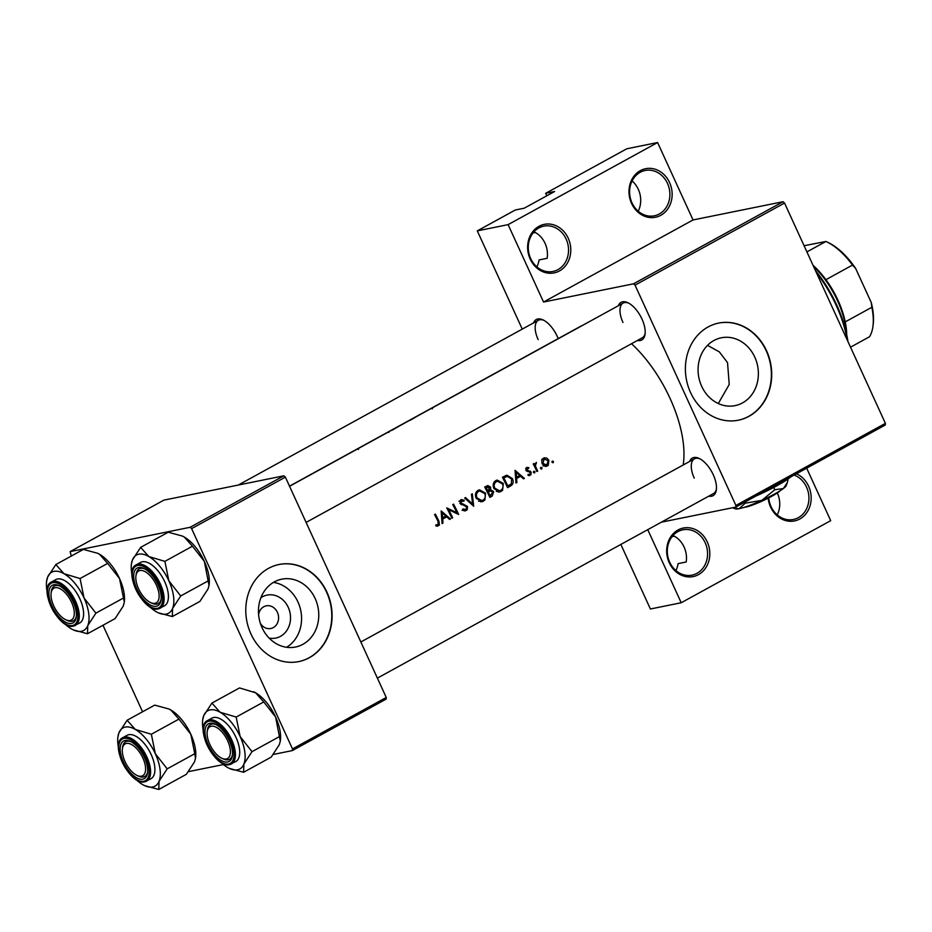 <?xml version="1.0" encoding="UTF-8"?>
<svg xmlns="http://www.w3.org/2000/svg" width="932" height="932" viewBox="0 0 932 932"><rect width="100%" height="100%" fill="white"/><g stroke="black" fill="none" stroke-linecap="round" stroke-linejoin="round"><path stroke-width="1.4" d="M707.248 541.876A24.768 21.436 -101.5 0 1 698.476 574.636A24.768 21.436 -101.5 0 1 669.246 562.742A24.768 21.436 -101.5 0 1 678.018 529.982A24.768 21.436 -101.5 0 1 707.248 541.876M669.7 562.217A23.114 20.003 78.5 0 0 692.022 575.137A23.114 20.003 78.5 0 0 705.174 542.739A23.114 20.003 78.5 0 0 682.841 529.819A23.114 20.003 78.5 0 0 669.7 562.217M796.476 473.771A24.768 21.436 -101.5 0 1 808.603 486.224A24.768 21.436 -101.5 0 1 799.819 518.984A24.768 21.436 -101.5 0 1 770.601 507.09A24.768 21.436 -101.5 0 1 768.166 498.177M768.749 497.874A23.114 20.003 78.5 0 0 771.055 506.565A23.114 20.003 78.5 0 0 793.377 519.485A23.114 20.003 78.5 0 0 806.529 487.087A23.114 20.003 78.5 0 0 794.169 475.04M777.323 492.958A23.114 20.003 -101.5 0 1 777.335 492.993A23.114 20.003 -101.5 0 1 777.265 514.907M568.217 238.196A24.768 21.436 -101.5 0 1 559.433 270.956A24.768 21.436 -101.5 0 1 530.203 259.061A24.768 21.436 -101.5 0 1 538.987 226.301A24.768 21.436 -101.5 0 1 568.217 238.196M530.669 258.537A23.114 20.003 78.5 0 0 552.991 271.457A23.114 20.003 78.5 0 0 566.132 239.058A23.114 20.003 78.5 0 0 543.81 226.138A23.114 20.003 78.5 0 0 530.669 258.537M669.572 182.544A24.768 21.436 -101.5 0 1 660.788 215.304A24.768 21.436 -101.5 0 1 631.558 203.409A24.768 21.436 -101.5 0 1 640.342 170.649A24.768 21.436 -101.5 0 1 669.572 182.544M632.013 202.885A23.114 20.003 78.5 0 0 654.346 215.805A23.114 20.003 78.5 0 0 667.487 183.406A23.114 20.003 78.5 0 0 645.165 170.486A23.114 20.003 78.5 0 0 632.013 202.885M632.094 180.959A23.114 20.003 -101.5 0 1 638.303 189.312A23.114 20.003 -101.5 0 1 638.222 211.226M532.999 233L535.352 232.522A23.114 20.003 78.5 0 1 545.057 243.322A23.114 20.003 78.5 0 1 547.154 258.304L539.045 259.946A23.114 20.003 -101.5 0 1 536.867 266.89M672.042 536.681L674.384 536.203A23.114 20.003 78.5 0 1 684.088 547.014A23.114 20.003 78.5 0 1 686.197 561.984L678.088 563.627A23.114 20.003 -101.5 0 1 675.91 570.57M260.913 597.715A21.925 18.978 -101.5 0 1 288.244 607.349A21.925 18.978 -101.5 0 1 287.196 629.892A21.925 18.978 -101.5 0 1 269.092 638.059M260.389 623.403A11.557 10.007 78.5 0 0 270.828 628.506A11.557 10.007 78.5 0 0 277.398 612.301A11.557 10.007 78.5 0 0 266.237 605.847A11.557 10.007 78.5 0 0 258.607 614.596M262.055 627.69A34.612 29.952 78.5 0 0 295.479 647.029A34.612 29.952 78.5 0 0 315.167 598.519A34.612 29.952 78.5 0 0 281.732 579.18A34.612 29.952 78.5 0 0 262.055 627.69M286.59 647.286A34.612 29.952 78.5 0 0 297.972 602.002A34.612 29.952 78.5 0 0 273.437 582.407M250.929 633.911A49.536 42.872 78.5 0 0 298.776 661.592A49.536 42.872 78.5 0 0 326.934 592.17A49.536 42.872 78.5 0 0 279.099 564.489A49.536 42.872 78.5 0 0 250.929 633.911M298.613 661.627A49.536 42.872 78.5 0 0 326.619 592.228A49.536 42.872 78.5 0 0 278.936 564.512M701.668 386.279A34.612 29.952 78.5 0 0 735.092 405.63A34.612 29.952 78.5 0 0 754.78 357.119A34.612 29.952 78.5 0 0 721.345 337.78A34.612 29.952 78.5 0 0 701.668 386.279M718.292 403.533L729.22 384.473L727.531 362.641L719.341 351.888L707.539 345.353M690.542 392.512A49.536 42.872 78.5 0 0 738.389 420.192A49.536 42.872 78.5 0 0 766.558 350.77A49.536 42.872 78.5 0 0 718.712 323.078A49.536 42.872 78.5 0 0 690.542 392.512M738.226 420.227A49.536 42.872 78.5 0 0 766.232 350.828A49.536 42.872 78.5 0 0 718.549 323.113M533.57 322.903A21.471 10.38 61.2 0 1 543.03 319.897A21.471 10.38 61.2 0 1 557.15 336.207A21.471 10.38 61.2 0 1 558.163 338.619M618.382 305.719A21.471 10.38 61.2 0 1 627.842 302.714A21.471 10.38 61.2 0 1 641.962 319.024A21.471 10.38 61.2 0 1 645.061 334.087A21.471 10.38 61.2 0 1 637.453 340.46M306.104 522.409L642.23 337.838A19.817 9.588 -118.8 0 0 645.154 333.202M689.668 461.422A21.471 10.38 61.2 0 1 699.128 458.428A21.471 10.38 61.2 0 1 713.248 474.738A21.471 10.38 61.2 0 1 716.347 489.789A21.471 10.38 61.2 0 1 708.751 496.162M377.39 678.123L713.516 493.552A19.817 9.588 -118.8 0 0 716.44 488.916M359.694 447.768L357.34 448.933L358.505 449.434M376.924 438.308L375.817 438.832M376.912 438.285L377.565 437.854M383.891 434.487L383.04 434.953M388.83 431.772L387.642 432.297L388.865 432.39M417.489 416.033L410.115 420.332M426.6 411.035L418.619 415.288A92.478 44.724 61.2 0 1 419.866 414.728M433.601 407.179L431.236 408.356L432.413 408.857M352.785 451.554A92.478 44.724 -118.8 0 0 351.539 452.113L350.747 452.556A92.478 44.724 61.2 0 1 351.993 451.997M406.702 421.951L400.888 425.027A92.478 44.724 61.2 0 1 402.135 424.468M399.758 425.773L392.384 430.071M366.136 444.226L362.909 445.869A92.478 44.724 61.2 0 1 364.156 445.31M370.983 441.57A92.478 44.724 -118.8 0 0 369.736 442.129L368.932 442.56A92.478 44.724 61.2 0 1 370.19 442.001M289.502 486.155L580.147 326.55A92.478 44.724 61.2 0 1 582.372 325.489M631.512 343.722A92.478 44.724 61.2 0 1 670.061 398.407A92.478 44.724 61.2 0 1 683.179 464.998M435.85 525.858L437.399 526.172L439.426 525.054L438.902 521.105A92.478 44.724 -118.8 0 0 435.361 514.126L434.568 514.569A92.478 44.724 61.2 0 1 438.052 521.431L438.098 524.786L435.943 524.798L435.85 525.858M438.098 524.786L435.908 525.264M441.162 510.946L442.083 523.598L442.945 523.12L442.735 519.054L446.754 516.841L449.632 519.462L450.494 518.984L441.162 510.946M446.731 507.882A92.478 44.724 61.2 0 1 451.857 518.239L452.649 517.796A92.478 44.724 -118.8 0 0 448.688 509.653L458.684 514.487A92.478 44.724 -118.8 0 0 453.558 504.142L452.754 504.573A92.478 44.724 61.2 0 1 456.855 512.705L446.731 507.882M459.779 501.171L463.833 501.218L464.229 500.181L460.944 499.738L460.024 503.338L466.687 506.868L465.779 509.583L463.018 508.919L462.517 509.862L465.068 510.981L467.247 509.781L467.491 506.449L460.792 502.861L461.876 500.67L458.928 501.276M465.779 509.583L462.097 510.398M461.596 499.494L460.944 499.738M464.695 498.026L473.689 506.251L472.314 493.832L471.464 494.31L472.606 504.072L465.546 497.548L464.695 498.026M481.856 501.765L484.861 500.111L485.537 493.179L479.491 489.813L478.023 490.36C475.402 492.236 474.807 494.904 476.24 498.352L482.089 501.719M484.71 487.028A92.478 44.724 61.2 0 1 489.836 497.385L492.236 496.069L493.68 491.56L490.675 489.848L490.593 487.087L487.774 485.549L484.71 487.028M499.587 492.026L502.593 490.372L503.28 483.44L497.222 480.073L495.766 480.621C493.133 482.496 492.539 485.164 493.972 488.613L499.82 491.98M506.589 475.273L502.441 477.289A92.478 44.724 61.2 0 1 507.567 487.646L510.317 486.131C513.171 484.535 513.882 482.019 512.437 478.582L506.903 475.192M515.058 470.357L515.978 483.021L516.852 482.543L516.631 478.466L520.65 476.264L523.528 478.873L524.401 478.396L515.058 470.357M525.73 468.621L528.607 468.528L528.817 467.584L526.615 467.421L525.974 470.299L530.39 472.571L529.819 474.423L528.164 474.33L527.966 475.32L530.914 474.819L531.17 472.093L527.314 470.392L527.337 468.248L525.741 468.575M529.819 474.423L528.06 474.842M533.5 472.489L534.63 472.943L534.968 471.674L533.826 471.208L533.5 472.489M533.395 471.988L534.968 471.674L533.826 471.208M533.232 463.961A92.478 44.724 61.2 0 1 536.902 471.534L537.694 471.091A92.478 44.724 -118.8 0 0 536.506 468.54L535.387 465.86L536.366 462.4L534.584 464.625A92.478 44.724 -118.8 0 0 534.024 463.519L533.232 463.961M534.688 463.763L536.331 463.437M540.548 468.61L541.678 469.076L542.028 467.806L540.875 467.34L540.548 468.61M540.443 468.12L542.028 467.806L540.875 467.34M542.168 463.88L546.373 466.338L547.375 465.953L548.249 465.301L548.878 460.198L546.665 457.996L543.566 458.113L541.737 460.711L542.168 463.88M544.579 457.74L543.566 458.113M552.024 462.307L553.165 462.773L553.503 461.491L552.361 461.037L552.024 462.307M551.919 461.818L553.503 461.491L552.361 461.037M529.493 475.6L528.898 475.611M633.55 283.806L783.043 201.72L784.534 203.036L635.042 285.134L633.55 283.806L543.542 302.038L508.103 224.635L477.289 230.88L515.291 210.003L524.215 208.197L554.622 191.503L545.698 193.308L546.828 195.778M545.698 193.308L626.782 148.782L657.596 142.538L693.035 219.952L543.542 302.038M783.043 201.72L693.035 219.952M191.619 528.619L190.128 527.291L283.876 475.809L285.378 477.137L191.619 528.619L292.497 748.932L386.244 697.462L386.116 699.105L292.368 750.586L273.286 754.454M223.4 764.566L188.474 771.638M283.876 475.809L163.881 500.135L70.121 551.616L71.286 556.066M102.963 625.256L142.573 711.78M190.128 527.291L70.121 551.616M285.378 477.137L386.244 697.462M292.368 750.586L292.497 748.932M784.534 203.036L885.4 423.361L885.272 425.015L735.779 507.101L661.382 522.176M477.289 230.88L522.258 329.113M620.852 544.439L650.408 608.992L681.21 602.748L647.752 529.656M635.042 285.134L735.907 505.447L885.4 423.361M806.681 468.167L830.703 520.65L681.21 602.748M735.779 507.101L735.907 505.447M543.822 320.305A19.817 9.588 -118.8 0 0 538.335 320.282A19.817 9.588 -118.8 0 0 538.148 339.621M628.634 303.121A19.817 9.588 -118.8 0 0 623.147 303.098A19.817 9.588 -118.8 0 0 622.96 322.437M699.92 458.835A19.817 9.588 -118.8 0 0 694.445 458.812A19.817 9.588 -118.8 0 0 694.247 478.151M508.103 224.635L657.596 142.538M436.432 525.182L436.048 525.916M523.26 478.629L524.401 478.396M515.699 477.871L520.65 476.264M515.745 478.652L516.631 478.466M515.967 482.718L516.852 482.543M516.165 472.338L519.718 475.425L516.549 477.172L516.165 472.338L515.268 472.524M515.664 477.347L516.549 477.172M525.881 468.179L528.817 467.584M525.846 470.008L526.755 469.821M526.161 470.625L527.314 470.392M527.687 471.615L530.308 471.079M530.215 472.279L531.17 472.093M533.663 464.812L534.584 464.625M534.304 466.082L535.387 465.86M536.785 471.277L537.694 471.091M543.065 458.439L546.665 457.996M547.946 460.385L548.878 460.198M545.313 466.373L547.375 465.953M545.418 465.452L544.707 466.221M542.214 459.406L544.766 458.765L541.667 459.394M546.933 465.021L542.972 463.449L544.032 459.033L548.086 460.641L546.933 465.021L542.948 465.953M542.063 463.635L542.972 463.449M505.342 475.739L507.043 476.415M511.505 478.768L512.437 478.582M508.557 485.758L507.159 486.749M507.87 486.131A92.478 44.724 -118.8 0 0 503.793 477.906L507.299 476.357L511.645 479.013L511.307 483.918L506.961 486.318M502.872 478.093L503.793 477.906M504.224 476.986L502.593 477.58M495.777 480.609L497.583 481.215M502.348 483.626L503.28 483.44M498.422 492.026L501.23 491.455M499.505 490.849L498.189 491.991M496.36 481.658L497.49 481.238L502.476 483.883C503.571 486.725 502.977 488.904 500.705 490.407L499.54 490.838L494.776 488.17C493.634 485.351 494.17 483.184 496.36 481.658L494.135 482.1M497.49 481.238L494.286 481.891M493.855 488.356L494.776 488.17M486.131 486.248L487.028 486.9M489.65 487.273L490.593 487.087M489.09 490.174L490.675 489.848M488.554 490.512L489.684 491.106M492.748 491.747L493.68 491.56M490.022 495.894L489.405 496.465M489.486 496.616L492.236 496.069M485.129 487.832L488.123 486.679L484.873 487.343M484.955 487.494L489.801 487.541L487.762 490.954A92.478 44.724 -118.8 0 0 486.061 487.646M486.842 491.141L487.762 490.954M488.286 492.014L490.582 490.931L487.366 491.583L490.535 490.943L492.888 491.991L490.139 495.871A92.478 44.724 -118.8 0 0 488.286 492.014L487.366 492.201M489.218 496.057L490.139 495.871M478.046 490.349L479.852 490.954M484.605 493.366L485.537 493.179M480.691 501.765L483.487 501.195M476.403 491.84L479.759 490.978L484.745 493.622C485.84 496.465 485.246 498.643 482.962 500.146L480.458 501.731M479.759 490.978L476.555 491.63M478.559 501.241L481.797 500.577L477.033 497.909C475.903 495.09 476.427 492.923 478.629 491.397M476.124 498.096L477.033 497.909M471.499 504.294L472.606 504.072M460.268 500.274L464.229 500.181M459.884 503.047L460.792 502.861M460.641 504.165L462.062 503.874M461.48 504.713L463.775 504.247M466.559 506.635L467.491 506.449M464.264 509.967L463.81 510.689M455.41 512.996L456.855 512.705M447.768 509.851L448.688 509.653M451.74 517.982L452.649 517.796M449.364 519.217L450.494 518.984M441.791 518.46L446.754 516.841M441.85 519.229L442.735 519.054M442.071 523.306L442.945 523.12M442.269 512.926L445.822 516.013L442.653 517.749L442.269 512.926L441.372 513.101M441.756 517.936L442.653 517.749M420.67 414.286A92.478 44.724 -118.8 0 0 419.936 414.6L423.408 412.666M423.431 412.701L425.563 411.595M410.907 419.889L416.488 416.581M402.24 424.41L405.921 422.382M402.927 424.025A92.478 44.724 -118.8 0 0 402.205 424.34M393.176 429.629L398.745 426.32M847.27 340.063A82.564 39.936 -118.8 0 0 816.409 272.668M815.384 270.431A80.921 39.144 61.2 0 1 847.922 341.496M227.676 740.823A18.162 8.784 -118.8 0 0 215.525 726.925A18.162 8.784 -118.8 0 0 207.207 731.69A18.162 8.784 -118.8 0 0 209.84 744.435A18.162 8.784 -118.8 0 0 221.781 758.229A18.162 8.784 -118.8 0 0 227.676 740.823M207.207 731.69L207.428 730.001A19.817 9.588 61.2 0 1 210.481 724.56A19.817 9.588 61.2 0 1 215.968 724.583A19.817 9.588 -118.8 0 0 211.844 724.071A19.817 9.588 -118.8 0 0 210.481 724.56A19.817 9.588 -118.8 0 0 207.347 730.886M222.538 758.555A19.817 9.588 -118.8 0 0 228.2 759.79A19.817 9.588 -118.8 0 0 229.563 759.3A19.817 9.588 -118.8 0 0 232.487 754.664A19.817 9.588 61.2 0 1 229.563 759.3A19.817 9.588 61.2 0 1 223.331 758.951L221.781 758.229M117.886 737.026A33.237 16.077 -118.8 0 1 118.97 732.738A33.237 16.077 61.2 0 1 125.296 727.065A33.237 16.077 61.2 0 1 135.291 729.43L127.113 720.261L118.97 732.738L117.886 737.026A33.237 16.077 -118.8 0 0 118.457 747.546M125.086 740.462A21.471 10.38 61.2 0 1 130.364 741.371A21.471 10.38 61.2 0 1 147.582 772.733A21.471 10.38 61.2 0 1 142.806 779.164A21.471 10.38 61.2 0 1 123.397 761.945A21.471 10.38 61.2 0 1 125.086 740.462M137.726 775.739A19.817 9.588 -118.8 0 0 143.388 776.973A19.817 9.588 -118.8 0 0 144.751 776.484A19.817 9.588 -118.8 0 0 147.675 771.847A19.817 9.588 61.2 0 1 144.751 776.484A19.817 9.588 61.2 0 1 138.519 776.146L136.969 775.412A18.162 8.784 -118.8 0 0 142.864 758.007A18.162 8.784 -118.8 0 0 130.713 744.109A18.162 8.784 -118.8 0 0 122.395 748.874A18.162 8.784 -118.8 0 0 125.028 761.619A18.162 8.784 -118.8 0 0 136.969 775.412M122.395 748.874L122.616 747.184A19.817 9.588 61.2 0 1 125.669 741.744A19.817 9.588 61.2 0 1 131.156 741.767A19.817 9.588 -118.8 0 0 127.032 741.255A19.817 9.588 -118.8 0 0 125.669 741.744A19.817 9.588 -118.8 0 0 122.535 748.07M122.779 737.678C108.939 743.724 130.2 786.049 144.716 781.797L150.937 778.744A24.768 11.976 -118.8 0 0 150.378 752.905A24.768 11.976 -118.8 0 0 128.791 734.696A24.768 11.976 -118.8 0 0 127.09 735.313L122.779 737.678A24.768 11.976 61.2 0 1 124.48 737.061A24.768 11.976 61.2 0 1 146.068 755.269A24.768 11.976 61.2 0 1 146.627 781.109A24.768 11.976 61.2 0 1 144.926 781.727M168.797 708.926A33.237 16.077 61.2 0 1 168.937 708.996L154.7 705.116L127.113 720.261M168.82 708.937L170.766 709.951L178.932 719.108L151.357 734.253L135.291 729.43A33.237 16.077 61.2 0 1 155.329 753.72L151.357 734.253M178.932 719.108L190.804 734.241L194.776 753.708L167.189 768.853L155.329 753.72A33.237 16.077 61.2 0 1 159.046 781.319L167.189 768.853M194.776 753.708L195.499 758.333L194.52 761.84L186.377 774.306L158.79 789.462L159.046 781.319A33.237 16.077 61.2 0 1 144.553 785.583A33.237 16.077 61.2 0 1 142.724 784.628A33.237 16.077 61.2 0 1 135.979 779.455M144.716 785.653L158.79 789.462M168.937 708.996A33.237 16.077 61.2 0 1 170.766 709.951A33.237 16.077 61.2 0 1 190.804 734.241A33.237 16.077 61.2 0 1 195.604 757.553L195.499 758.333M138.542 588.721A18.162 8.784 -118.8 0 0 150.495 602.526A18.162 8.784 -118.8 0 0 156.39 585.11A18.162 8.784 -118.8 0 0 144.227 571.211A18.162 8.784 -118.8 0 0 135.921 575.976A18.162 8.784 -118.8 0 0 138.542 588.721M151.24 602.841A19.817 9.588 -118.8 0 0 156.914 604.087A19.817 9.588 -118.8 0 0 158.265 603.587A19.817 9.588 -118.8 0 0 161.189 598.95A19.817 9.588 61.2 0 1 158.265 603.587A19.817 9.588 61.2 0 1 152.044 603.249L150.495 602.526M135.921 575.976L136.142 574.287A19.817 9.588 61.2 0 1 139.194 568.846A19.817 9.588 61.2 0 1 144.681 568.87A19.817 9.588 -118.8 0 0 140.557 568.357A19.817 9.588 -118.8 0 0 139.194 568.846A19.817 9.588 -118.8 0 0 136.06 575.184M46.6 581.312A33.237 16.077 -118.8 0 1 47.683 577.024A33.237 16.077 61.2 0 1 53.998 571.351A33.237 16.077 61.2 0 1 64.005 573.716L55.827 564.559L47.683 577.024L46.6 581.312A33.237 16.077 -118.8 0 0 47.171 591.843M53.788 584.748A21.471 10.38 61.2 0 1 59.066 585.657A21.471 10.38 61.2 0 1 76.296 617.019A21.471 10.38 61.2 0 1 71.508 623.45A21.471 10.38 61.2 0 1 52.11 606.231A21.471 10.38 61.2 0 1 53.788 584.748M66.428 620.025A19.817 9.588 -118.8 0 0 72.102 621.271A19.817 9.588 -118.8 0 0 73.453 620.77A19.817 9.588 -118.8 0 0 76.377 616.134A19.817 9.588 61.2 0 1 73.453 620.77A19.817 9.588 61.2 0 1 67.221 620.432L65.683 619.71A18.162 8.784 -118.8 0 0 71.566 602.293A18.162 8.784 -118.8 0 0 59.415 588.395A18.162 8.784 -118.8 0 0 51.109 593.171A18.162 8.784 -118.8 0 0 53.73 605.905A18.162 8.784 -118.8 0 0 65.683 619.71M51.109 593.171L51.33 591.482A19.817 9.588 61.2 0 1 54.382 586.03A19.817 9.588 61.2 0 1 59.858 586.053A19.817 9.588 -118.8 0 0 55.745 585.541A19.817 9.588 -118.8 0 0 54.382 586.03A19.817 9.588 -118.8 0 0 51.237 592.368M51.493 581.964C37.653 588.01 58.914 630.347 73.418 626.094L79.639 623.03A24.768 11.976 -118.8 0 0 79.08 597.191A24.768 11.976 -118.8 0 0 57.493 578.982A24.768 11.976 -118.8 0 0 55.792 579.599L51.493 581.964A24.768 11.976 61.2 0 1 53.194 581.358A24.768 11.976 61.2 0 1 74.781 599.556A24.768 11.976 61.2 0 1 75.341 625.395A24.768 11.976 61.2 0 1 73.64 626.013M97.65 553.282A33.237 16.077 61.2 0 1 99.468 554.237L97.522 553.224A33.237 16.077 61.2 0 1 97.65 553.282L83.414 549.402L55.827 564.559M80.059 578.551L64.005 573.716A33.237 16.077 61.2 0 1 84.043 598.006L80.059 578.551L107.646 563.394L119.517 578.527L123.49 597.995L95.903 613.139L84.043 598.006A33.237 16.077 61.2 0 1 87.759 625.605L95.903 613.139M123.49 597.995L124.317 601.839A33.237 16.077 61.2 0 0 119.517 578.527A33.237 16.077 61.2 0 0 99.468 554.237L107.646 563.394M124.212 602.62L123.234 606.126L115.09 618.603L87.503 633.748L87.759 625.605A33.237 16.077 61.2 0 1 73.267 629.869A33.237 16.077 61.2 0 1 71.438 628.914A33.237 16.077 61.2 0 1 64.692 623.741M73.418 629.95L87.503 633.748M140.639 547.375L168.226 532.219L182.346 536.04A33.237 16.077 61.2 0 1 182.462 536.098A33.237 16.077 61.2 0 1 184.291 537.053L192.458 546.21L164.882 561.367L148.817 556.532L140.639 547.375L132.495 559.841L131.412 564.128A33.237 16.077 61.2 0 1 132.495 559.841A33.237 16.077 61.2 0 1 148.817 556.532A33.237 16.077 61.2 0 1 168.855 580.822L164.882 561.367M182.462 536.098L184.291 537.053A33.237 16.077 61.2 0 1 204.329 561.344L209.024 585.436L208.046 588.942L199.902 601.42L172.315 616.565L172.571 608.421A33.237 16.077 61.2 0 1 166.245 614.095A33.237 16.077 61.2 0 1 158.079 612.685A33.237 16.077 61.2 0 1 156.25 611.73A33.237 16.077 61.2 0 1 149.504 606.557M156.331 606.266A21.471 10.38 61.2 0 1 136.922 589.047A21.471 10.38 61.2 0 1 138.6 567.565A21.471 10.38 61.2 0 1 143.889 568.473A21.471 10.38 61.2 0 1 161.108 599.835A21.471 10.38 61.2 0 1 156.331 606.266M136.305 564.78C122.465 570.827 143.726 613.163 158.242 608.899L164.451 605.847A24.768 11.976 -118.8 0 0 163.892 580.007A24.768 11.976 -118.8 0 0 142.305 561.798A24.768 11.976 -118.8 0 0 140.615 562.415L136.305 564.78A24.768 11.976 61.2 0 1 138.006 564.163A24.768 11.976 61.2 0 1 159.593 582.372A24.768 11.976 61.2 0 1 160.153 608.212A24.768 11.976 61.2 0 1 158.452 608.829M208.302 580.811L180.715 595.956L168.855 580.822A33.237 16.077 -118.8 0 1 172.571 608.421L180.715 595.956M158.242 612.767L172.315 616.565M192.458 546.21L204.329 561.344A33.237 16.077 61.2 0 1 209.129 584.655L209.024 585.436M131.983 574.648A33.237 16.077 61.2 0 1 131.412 564.128M253.609 691.742A33.237 16.077 61.2 0 1 253.749 691.812A33.237 16.077 61.2 0 1 255.578 692.767L263.756 701.924L236.169 717.069L220.103 712.246L211.925 703.077L203.782 715.555L202.698 719.842A33.237 16.077 61.2 0 1 203.782 715.555A33.237 16.077 61.2 0 1 220.103 712.246A33.237 16.077 61.2 0 1 240.141 736.536L236.169 717.069M211.925 703.077L239.512 687.933L255.578 692.767A33.237 16.077 61.2 0 1 275.616 717.058L280.311 741.138L279.332 744.656L271.189 757.122L243.601 772.267L243.858 764.135A33.237 16.077 61.2 0 1 237.544 769.809A33.237 16.077 61.2 0 1 229.365 768.399A33.237 16.077 61.2 0 1 227.548 767.444A33.237 16.077 61.2 0 1 220.791 762.271M227.618 761.98A21.471 10.38 61.2 0 1 208.22 744.761A21.471 10.38 61.2 0 1 209.898 723.279A21.471 10.38 61.2 0 1 215.175 724.176A21.471 10.38 61.2 0 1 232.394 755.549A21.471 10.38 61.2 0 1 227.618 761.98M207.591 720.494C193.751 726.541 215.012 768.865 229.528 764.613L235.749 761.561A24.768 11.976 -118.8 0 0 235.19 735.721A24.768 11.976 -118.8 0 0 213.603 717.512A24.768 11.976 -118.8 0 0 211.902 718.129L207.591 720.494A24.768 11.976 61.2 0 1 209.292 719.877A24.768 11.976 61.2 0 1 230.88 738.086A24.768 11.976 61.2 0 1 231.439 763.925A24.768 11.976 61.2 0 1 229.738 764.543M279.588 736.525L252.001 751.67L240.141 736.536A33.237 16.077 -118.8 0 1 243.858 764.135L252.001 751.67M229.528 768.469L243.601 772.267M263.756 701.924L275.616 717.058A33.237 16.077 61.2 0 1 280.416 740.369L280.311 741.138M203.269 730.362A33.237 16.077 61.2 0 1 202.698 719.842M813.053 265.34A57.796 27.96 61.2 0 1 825.915 279.682A57.796 27.96 61.2 0 1 845.231 321.889A57.796 27.96 61.2 0 1 846.699 334.635M846.384 333.19A59.45 28.752 -118.8 0 0 813.531 266.389M850.52 347.182L869.533 336.743A57.796 27.96 -118.8 0 0 872.958 326.223A57.796 27.96 -118.8 0 0 871.839 307.28L871.28 302.585A56.141 27.156 61.2 0 1 873.179 324.534L872.958 326.223M806.902 251.908L825.915 241.47L804.083 245.733M845.231 321.889L871.839 307.28M855.611 268.381L852.512 265.072A57.796 27.96 -118.8 0 0 826.591 241.772L828.129 242.495A56.141 27.156 61.2 0 1 855.611 268.381L871.28 302.585M825.915 279.682L852.512 265.072M826.591 241.772A57.796 27.96 -118.8 0 0 825.915 241.47M743.841 507.439L744.889 507.101M744.097 507.544A21.471 2.808 155.4 0 1 743.177 507.637M788.088 478.943L787.377 482.508L783.358 488.543L774.772 489.731L773.735 487.459M774.772 489.731L761.817 500.368L745.274 503.163L744.808 502.138M745.274 503.163L739.111 508.697L732.459 507.777M790.79 476.893A39.633 5.173 155.4 0 1 789.439 477.965A39.633 5.173 155.4 0 1 759.032 494.659A39.633 5.173 155.4 0 1 755.805 496.104M790.499 477.044L785.396 479.852M766.558 490.197L756.586 495.673M787.319 482.66L786.154 485.723A28.077 3.67 155.4 0 1 783.358 488.543A28.077 3.67 155.4 0 1 761.817 500.368A28.077 3.67 155.4 0 1 739.111 508.697A28.077 3.67 155.4 0 1 735.546 508.895L732.762 507.882M780.224 490.686A21.471 2.808 155.4 0 1 765.067 499.703A21.471 2.808 155.4 0 1 745.716 507.206L745.204 506.996M437.982 521.291L438.902 521.105M526.557 471.079L528.619 470.66M535.585 468.726L536.506 468.54M507.171 486.772L510.317 486.131M502.767 477.906L504.422 477.568M487.285 492.038L488.811 491.723M124.131 738.377A23.778 11.499 -118.8 0 0 122.267 762.178A23.778 11.499 -118.8 0 0 143.761 781.249A23.778 11.499 -118.8 0 0 145.613 757.448A23.778 11.499 -118.8 0 0 124.131 738.377M52.833 582.663A23.778 11.499 -118.8 0 0 50.98 606.464A23.778 11.499 -118.8 0 0 72.463 625.535A23.778 11.499 -118.8 0 0 74.327 601.734A23.778 11.499 -118.8 0 0 52.833 582.663M157.275 608.351A23.778 11.499 -118.8 0 0 159.139 584.55A23.778 11.499 -118.8 0 0 137.656 565.479A23.778 11.499 -118.8 0 0 135.792 589.28A23.778 11.499 -118.8 0 0 157.275 608.351M228.573 764.065A23.778 11.499 -118.8 0 0 230.437 740.264A23.778 11.499 -118.8 0 0 208.943 721.193A23.778 11.499 -118.8 0 0 207.079 744.994A23.778 11.499 -118.8 0 0 228.573 764.065M437.702 524.926L435.896 525.287M536.04 463.46L534.7 463.74M499.54 490.838L496.29 491.502M360.847 641.997L694.445 458.812M623.147 303.098L289.561 486.283M238.266 485.059L538.335 320.282"/></g></svg>
